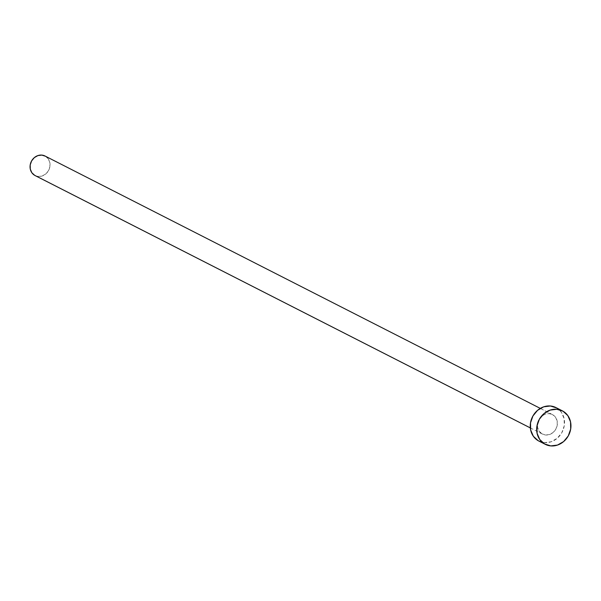 <?xml version="1.0" encoding="UTF-8"?>
<svg xmlns="http://www.w3.org/2000/svg" width="601" height="601" viewBox="0 0 601 601"><rect width="100%" height="100%" fill="white"/><g stroke="black" fill="none" stroke-linecap="round" stroke-linejoin="round"><path stroke-width="0.45" stroke-dasharray="3 2.25" d="M552.77 414.765L45.428 156.23L552.77 414.765L549.134 413.623L545.235 414.112L541.659 416.155L538.962 419.438L537.542 423.465L537.625 427.619L539.195 431.27L542.012 433.862A10.961 9.736 -63 0 1 538.834 419.663A10.961 9.736 -63 0 1 552.364 414.547A10.961 9.736 -63 0 1 552.77 414.765A10.961 9.736 -63 0 1 555.94 428.964A10.961 9.736 -63 0 1 542.41 434.08A10.961 9.736 -63 0 1 542.012 433.862L545.64 435.004L549.547 434.515L553.115 432.472L555.82 429.189L557.232 425.162L557.157 421.008L555.587 417.357L552.77 414.765M530.337 427.912L542.41 434.08M538.857 441.059A18.796 16.685 117 0 0 562.055 432.284A18.796 16.685 117 0 0 556.616 407.944L563.039 411.212L556.616 407.944A18.796 16.685 117 0 0 555.925 407.568M555.97 407.591L559.253 409.89L561.439 412.384L564.129 418.649L564.271 425.771L561.837 432.667L557.21 438.294L551.087 441.795L544.393 442.637L538.165 440.683M35.482 175.747A10.961 9.736 117 0 0 48.719 170.203A10.961 9.736 117 0 0 45.428 156.23L48.245 158.822L49.815 162.473L49.891 166.627L48.478 170.654L45.774 173.937L42.205 175.98L38.299 176.469L34.67 175.327M45.052 156.027L45.428 156.23M552.364 414.547L540.291 408.387"/><path stroke-width="0.9" d="M34.67 175.327L31.853 172.735L30.283 169.084L30.2 164.929L31.62 160.903L34.317 157.62L37.893 155.584L41.792 155.096L45.428 156.23A10.961 9.736 117 0 0 45.022 156.012A10.961 9.736 117 0 0 31.492 161.136A10.961 9.736 117 0 0 34.67 175.327L530.337 427.912L34.67 175.327A10.961 9.736 117 0 0 35.068 175.552A10.961 9.736 117 0 0 35.482 175.747M544.589 443.959A18.796 16.685 -63 0 1 539.15 419.618A18.796 16.685 -63 0 1 562.348 410.836A18.796 16.685 -63 0 1 563.039 411.212A18.796 16.685 -63 0 1 568.471 435.552A18.796 16.685 -63 0 1 545.28 444.334A18.796 16.685 -63 0 1 544.589 443.959L538.165 440.683L544.589 443.959L539.758 439.511L537.069 433.253L536.933 426.132L539.36 419.228L543.995 413.601L550.118 410.1L556.804 409.266L563.039 411.212L567.862 415.659L570.552 421.917L570.687 429.039L568.261 435.943L563.633 441.57L557.503 445.071L550.817 445.904L544.589 443.959M562.348 410.836L555.925 407.568A18.796 16.685 117 0 0 532.726 416.343A18.796 16.685 117 0 0 538.165 440.683A18.796 16.685 117 0 0 538.857 441.059L545.28 444.334M538.165 440.683L533.335 436.236L530.653 429.978L530.51 422.856L532.944 415.96L537.572 410.325L543.695 406.824L550.381 405.991L556.616 407.944M540.291 408.387L45.022 156.012M530.337 427.927L35.068 175.552"/></g></svg>
